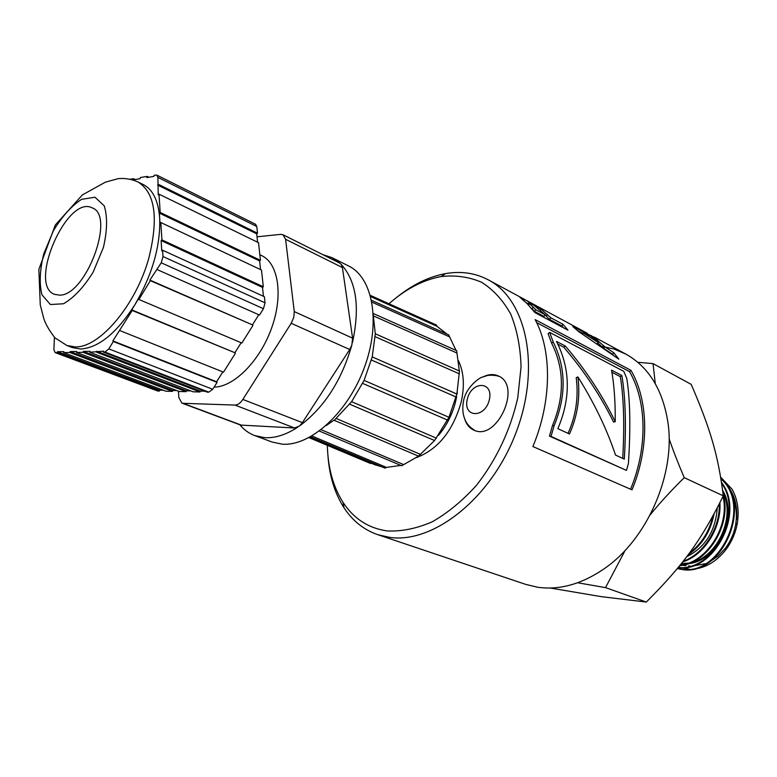 <?xml version="1.0" encoding="UTF-8"?>
<svg xmlns="http://www.w3.org/2000/svg" width="777" height="777" viewBox="0 0 777 777"><rect width="100%" height="100%" fill="white"/><g stroke="black" fill="none" stroke-linecap="round" stroke-linejoin="round"><path stroke-width="1.17" d="M686.664 556.74C705.37 547.309 715.568 531.021 717.258 507.876M681.176 563.811L686.149 563.888M688.403 563.675C716.967 561.421 738.684 516.2 722.6 490.297M681.4 563.519L688.403 563.14M691.384 562.509C717.443 557.09 735.829 517.026 722.843 492.171M720.949 478.953C752.728 505.866 720.425 576.738 681.303 569.22L677.359 568.511M720.648 477.156L732.07 489.228L720.638 477.097M677.291 568.589L682.002 569.492C721.639 577.107 753.729 504.807 720.891 478.583M721.639 483.343C743.997 513.85 712.995 571.921 678.224 567.453M678.049 567.666C713.636 573.261 745.57 512.771 721.503 482.449M723.018 496.386C730.263 525.883 706.614 562.791 680.03 565.238M679.7 565.646C707.565 564.015 732.361 524.154 723.066 494.036M719.249 504.001C720.23 528.273 703.612 554.205 683.245 561.188M682.672 561.917C704.04 555.448 721.678 527.933 719.89 502.738M712.907 516.045C709.178 531.827 701.31 544.211 689.296 553.195M688.121 554.797C701.874 545.318 710.528 531.672 714.102 513.84M690.374 566.093L688.577 565.909M686.023 565.452L684.013 564.928M683.197 564.665L681.108 563.888M732.322 497.086C736.149 505.235 737.276 514.335 735.673 524.368C734.129 533.216 730.642 541.229 725.242 548.407L717.967 556.138L709.566 561.858M705.545 563.694L691.792 566.171M550.233 588.024L601.505 596.678L646.318 602.058C683.236 565.034 701.145 540.559 723.28 495.843L684.236 477.67C670.804 490.928 659.44 503.341 650.145 514.908M625.213 550.301L605.526 587.626L577.661 582.76M646.318 602.058L605.526 587.626M723.28 495.843C718.201 455.108 710.479 429.254 691.219 384.382L653.039 363.617L655.283 383.624M669.084 438.636C672.95 449.99 678 463.005 684.236 477.67M723.795 481.536C733.439 491.103 737.703 503.719 736.577 519.386C737.052 510.402 735.411 502.311 731.672 495.134M680.565 564.568L682.031 564.908M683.138 565.112L684.615 565.326M736.577 519.386C737.247 509.518 735.382 500.835 730.982 493.317M680.497 564.656L681.662 564.976M682.643 565.209L685.576 565.705M681.011 567.793L689.432 569.22M692.142 569.211C704.865 568.346 715.996 561.985 725.533 550.135C731.584 542.171 735.508 533.236 737.295 523.309C739.335 510.528 737.596 499.164 732.07 489.228M678.642 566.948L680.157 567.511M637.781 362.286L653.039 363.617M601.573 346.28L613.985 349.028L625.679 354.001C648.61 366.793 662.694 389.549 667.909 422.261C675.796 473.756 647.377 539.219 604.37 568.618C581.818 584.11 559.605 590.326 537.733 587.257L525.66 584.372L377.68 534.644C363.753 529.778 352.505 520.784 343.929 507.653C334.741 493.259 329.419 475.971 327.952 455.808M529.584 303.681L535.79 309.741L545.24 314.792L534.09 305.439L528.778 302.642L529.584 303.681L528.613 305.118M396.746 297.348C412.48 284.644 428.749 276.729 445.532 273.611C460.984 270.911 475.242 272.989 488.296 279.846C526.534 299.495 541.083 367.094 516.025 432.604C491.336 498.232 433.459 543.832 389.675 537.383L377.68 534.644M389.005 303.758C405.672 289.005 423.057 279.924 441.181 276.534C455.487 274.971 468.919 276.865 481.497 282.216C493.24 289.588 502.972 300.194 510.703 314.034C516.987 329.526 520.444 347.134 521.066 366.861L517.773 397.737C510.353 430.303 496.571 459.508 476.447 485.363C462.538 500.767 447.795 512.927 432.206 521.823C416.589 528.583 401.563 531.614 387.15 530.924C368.512 528.263 353.826 518.774 343.094 502.476C333.129 486.81 327.884 467.764 327.34 445.338M483.673 376.602C488.976 374.155 493.871 373.941 498.358 375.981C522.387 385.586 496.853 441.841 473.815 430.099C469.337 428.069 466.268 424.252 464.607 418.648M456.633 396.639L455.701 401.155C452.505 414.083 446.775 425.485 438.519 435.343M457.294 392.094L457.022 394.211M583.109 332.925L598.144 342.434L590.627 335.926L583.109 332.925L582.352 334.013M551.029 436.431L626.456 470.396L628.389 463.733C630.72 428.312 630.196 399.922 626.816 378.554L623.814 371.377L549.621 332.371L553.205 341.987C566.112 367.89 566.414 395.794 554.118 425.709L551.029 436.431L549.456 436.111L552.486 425.553L554.118 425.709M557.857 428.661C570.891 398.067 570.425 368.978 556.478 341.414L565.335 346.037C585.751 369.959 602.379 395.192 615.238 421.746C615.384 401.651 614.151 384.44 611.538 370.134L621.872 375.524C625.514 397.62 626.33 425.485 624.31 459.11L615.53 455.089C606.769 428.914 594.22 402.855 577.894 376.913C580.429 396.785 577.612 415.812 569.463 433.984L557.857 428.661M578.661 331.614L572.795 326.505L598.067 339.267L593.842 337.315L604.875 346.824L613.791 352.758L618.842 359.168L578.661 331.614M535.149 319.619L630.953 370.338C648.562 400.408 649.562 447.785 632.012 489.86L532.886 446.532C551.835 401.233 552.107 350.874 535.149 319.619M550.825 317.793L563.082 324.349L567.997 330.196L534.964 312.597L526.942 303.448L519.9 297.319L524.592 299.466L541.122 309.178L550.825 317.793L549.562 319.415L561.829 325.961L563.461 327.777M557.799 344.114L563.772 347.222L565.335 346.037M563.772 347.222C584.09 370.882 600.679 395.823 613.548 422.057L615.238 421.746M611.926 372.28L620.337 376.651L621.872 375.524M622.727 458.391C624.591 425.485 623.795 398.232 620.337 376.651M568.055 433.333C575.971 415.617 578.69 397.057 576.213 377.671L577.894 376.913M561.829 325.961L563.082 324.349M523.902 300.689L524.592 299.466M526.048 302.603L528.088 303.72M530.429 303.341L530.72 302.826M536.149 306.779L536.509 306.177M540.51 310.14L541.122 309.178M545.085 314.986L549.562 319.415M531.575 308.352L534.518 311.383L535.79 309.741M534.518 311.383L543.968 316.424L545.24 314.792M527.748 304.244L528.778 302.642M549.456 436.111L626.456 470.396M552.486 425.553C564.675 396.163 564.393 368.696 551.621 343.162L548.096 333.683L549.621 332.371M551.621 343.162L553.205 341.987M536.664 322.63L629.525 371.639C646.833 401.253 647.795 447.843 630.555 489.219M629.525 371.639L630.953 370.338M597.076 343.822L598.144 342.434M577.816 330.808L582.905 333.236M590.928 336.15L591.258 335.518M593.366 338.082L593.842 337.315M597.814 342.861L603.554 348.29M603.651 348.349L604.875 346.824M604.36 348.844L612.529 354.273L613.791 352.758M612.529 354.273L613.286 355.147M55.196 352.612L157.857 391.054L55.196 352.612L53.885 349.776L54.439 337.344M55.75 352.7L57.158 352.68L57.44 351.719L63.831 351.641L63.549 352.593L69.872 352.515L70.153 351.563L76.7 351.486L76.428 352.418L83.061 352.331L83.333 351.408L90.045 351.33L89.782 352.243L103.584 351.165L103.322 352.059L104.914 352.039L208.809 392.152L212.723 389.277L217.074 382.371L113.316 341.511L112.879 340.899L132.207 310.479L131.76 309.887L135.004 304.555C116.793 332.964 98.698 347.785 80.711 349.019L72.397 347.601L66.958 345.522L54.992 337.888C48.611 329.701 44.707 322.62 43.289 316.666L40.268 304.895L38.85 269.366L55.342 224.961L82.391 194.91L105.39 182.158L118.337 178.613C125.194 178.05 131.74 179.166 137.966 181.964C155.109 192.609 158.741 217.939 148.863 257.964C136.101 304.875 99.602 347.902 75.243 346.921L66.958 345.522M212.723 389.277L108.819 348.892L104.914 352.039M108.819 348.892L113.316 341.511M137.966 181.964L143.201 184.528C152.816 189.442 158.314 200.602 159.683 218.026L159.372 213.141L160.179 212.451L159.003 194.163L158.207 194.862L157.935 177.418L256.769 226.515L255.487 224.232L156.779 175.097L157.935 177.418M148.854 177.234L147.164 176.398L146.824 177.574L153.856 176.398L154.196 175.223L156.779 175.097M147.164 176.398L140.365 177.544L140.025 178.71L133.158 179.856L133.498 178.691L130.206 179.244M256.769 226.515L257.498 233.207L158.372 184.343M162.995 256.546L161.227 262.801L263.461 308.722L265.044 302.787L162.995 256.546L162.597 250.223L161.771 250.913L161.121 240.569L161.927 239.889L160.82 222.533L160.013 223.222L159.683 218.026C160.635 245.687 152.409 274.534 135.004 304.555L138.452 298.883L138.898 299.475L150.34 280.672L149.883 280.099L161.227 262.801M263.461 308.722L259.479 315.044L157.109 269.561M208.809 392.152L207.168 392.123L103.322 352.059M294.57 427.981L299.514 425.99L302.408 422.639L242.851 399.436C240.384 403.137 237.772 405.021 234.994 405.079L294.57 427.981L240.715 425.087L181.867 403.088L178.827 397.581L178.409 391.171M241.87 425.33L183.013 403.312L234.994 405.079M242.851 399.436L291.19 323.29L349.718 349.504L302.408 422.639M257.032 236.81L280.691 234.353L282.964 234.732L339.666 263.063L341.229 264.413L342.414 267.56L352.603 338.18L294.269 311.587L293.764 317.395L291.19 323.29M294.269 311.587L285.586 239.287L342.414 267.56M282.964 234.732L285.586 239.287M183.013 403.312L181.867 403.088M259.829 254.72L261.635 255.584C278.487 263.354 283.42 295.396 271.571 328.156C259.897 360.946 233.974 387.004 214.083 387.121M349.718 349.504L351.835 345.095L352.603 338.18M322.746 254.613L331.993 257.653L340.103 263.316M341.229 264.413C356.381 281.167 360.13 307.206 352.476 342.56M351.835 345.095C341.54 380.72 324.096 407.692 299.514 425.99M297.756 427.185C286.15 434.751 275.155 438.247 264.763 437.674L254.739 435.596C248.951 433.42 243.968 429.798 239.802 424.747M163.384 390.258L159.576 390.171L57.44 351.719M159.576 390.171L159.314 391.084L57.158 352.68M159.314 391.084L157.857 391.054M135.179 179.516L133.498 178.691M257.614 242.239L256.711 233.848L157.585 185.043M256.711 233.848L257.498 233.207M260.567 269.609L259.635 260.965L260.441 260.324L258.527 242.686L159.003 194.163M260.441 260.324L160.179 212.451M259.635 260.965L159.372 213.141M263.452 296.29L262.49 287.383L263.306 286.762L261.49 270.046L160.82 222.533M263.306 286.762L161.927 239.889M262.49 287.383L161.121 240.569M265.044 302.787L264.384 296.707L162.597 250.223M258.809 314.753L252.438 324.864L149.883 280.099M252.438 324.864L150.34 280.672M252.933 325.437L241.861 343.026L138.898 299.475M241.181 342.735L234.887 352.729L131.76 309.887M234.887 352.729L132.207 310.479M235.373 353.321L223.504 372.164L119.94 330.613M222.824 371.892L216.608 381.769L112.879 340.899M216.608 381.769L217.074 382.371M96.435 352.156L200.039 391.967L200.281 391.103L96.698 351.243M200.281 391.103L204.807 391.21M200.039 391.967L193.162 391.812L89.782 352.243M83.061 352.331L186.198 391.666L186.441 390.782L83.333 351.408M186.441 390.782L190.724 390.889M186.198 391.666L179.322 391.521L76.428 352.418M176.816 390.569L172.776 390.472L70.153 351.563M172.776 390.472L172.523 391.365L69.872 352.515M172.523 391.365L165.957 391.229L63.549 352.593M59.596 295.134L54.623 294.386C27.574 285.237 67.026 194.367 92.181 207.877C115.773 215.501 85.917 295.92 59.596 295.134M331.993 257.653L348.611 265.967C373.047 277.651 381.06 322.737 364.306 367.706C347.795 412.742 310.45 446.454 282.226 444.172L272.164 442.055L254.739 435.596M370.376 295.406L436.48 325.058L436.965 326.301L446.989 334.091M448.64 334.838L456.041 350.398M373.232 315.821L373.3 313.539L456.643 350.66L459.314 370.959M375.563 333.916L459.469 371.056L456.876 394.046L448.97 417.288L434.586 440.53L418.531 456.099M418.482 456.138L401.68 465.753L319.396 431.06M400.815 465.394L386.48 467.395L385.023 468.152L310.46 436.829M382.012 466.89L374.718 464.675M371.377 463.267L370.474 463.451L308.984 437.626M418.764 456.254L333.964 420.211L326.155 425.573M334.207 420.376L351.602 401.69L364.092 380.409L372.232 356.905L375.291 333.78L373.436 316.676M386.48 467.395L311.917 435.994M403.409 464.491L321.163 429.71M420.668 454.458L336.14 418.444M349.699 404.195L434.586 440.53M436.431 438.17L351.602 401.69M362.674 383.391L447.61 420.104M448.97 417.288L364.092 380.409M371.445 360.033L456.167 397.037M456.876 394.046L372.232 356.905M375.068 336.674L459.324 373.824M373.407 315.899L456.818 352.972M371.95 302.166L449.048 336.626M370.707 296.62L436.965 326.301M467.298 399.223C471.474 380.701 493.764 380.885 489.345 399.757C484.955 418.706 462.694 417.803 467.298 399.223M458.469 360.742C463.879 372.183 464.782 385.994 461.169 402.165C452.923 430.924 438.005 449.407 416.414 457.604M546.192 315.996L547.396 314.326M532.051 308.819L533.275 307.129M103.39 247.494L93.182 272.086C83.838 287.131 73.961 297.688 63.549 303.758L50.388 304.526L41.929 294.765C39.19 283.615 39.792 270.017 43.726 253.972L53.38 230.769C62.092 216.433 71.503 205.944 81.614 199.33L94.979 197.232L104.235 205.827C107.595 216.686 107.313 230.575 103.39 247.494M735.673 524.368L737.295 523.309M725.242 548.407L725.533 550.126M499.339 376.486C494.483 374.572 486.81 375.398 487.14 375.592L482.128 377.233C482.702 376.136 467.453 384.469 463.811 399.572C462.393 406.322 462.49 412.189 464.092 417.181L465.093 419.833C465.52 420.512 466.676 425.31 474.844 430.487M343.094 502.476L343.929 507.653M441.181 276.534L445.532 273.611M488.296 279.846L587.276 333.275M594.162 336.995L625.679 354.001M527.913 304.409L528.865 302.952M309.615 437.296L375.689 465.083M459.46 371.056L375.281 333.78M448.65 334.838L371.581 300.32"/></g></svg>
